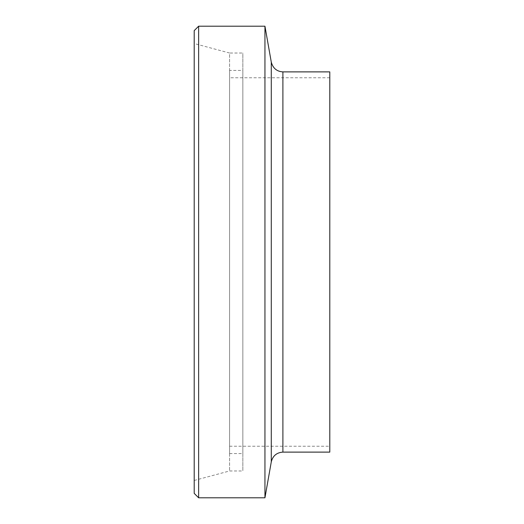<?xml version="1.0" encoding="UTF-8"?>
<svg xmlns="http://www.w3.org/2000/svg" width="524" height="524" viewBox="0 0 524 524"><rect width="100%" height="100%" fill="white"/><g stroke="black" fill="none" stroke-linecap="round" stroke-linejoin="round"><path stroke-width="0.39" stroke-dasharray="2.62 1.97" d="M194.208 493.379L194.208 30.621M198.629 26.2L198.629 497.8M194.208 43.544L194.208 480.456L194.208 43.544L229.578 53.022L229.578 470.978L229.578 53.022L242.841 53.022L242.841 470.978L242.841 53.022M264.947 497.8L264.947 26.2M229.578 77.781L229.578 446.219L229.578 77.781L329.793 77.781L329.793 446.219L329.793 77.781M229.578 70.413L229.578 453.588L229.578 70.413L242.841 70.413L242.841 453.588L242.841 70.413M329.793 452.114L329.793 71.886M271.288 461.854L271.288 62.146M282.894 452.114L282.894 71.886M229.578 446.219L329.793 446.219M229.578 453.588L242.841 453.588M194.208 480.456L229.578 470.978L242.841 470.978"/><path stroke-width="0.79" d="M198.629 26.2L194.208 30.621L194.208 493.379L198.629 497.8L198.629 26.2L264.947 26.2L264.947 497.8L198.629 497.8M282.894 71.886L282.894 452.114L329.793 452.114L329.793 71.886L282.894 71.886C276.836 71.513 272.965 68.271 271.288 62.146L264.947 26.2M271.288 62.146L271.288 461.854L264.947 497.8M282.894 452.114C276.685 452.559 272.814 455.801 271.288 461.854"/></g></svg>
